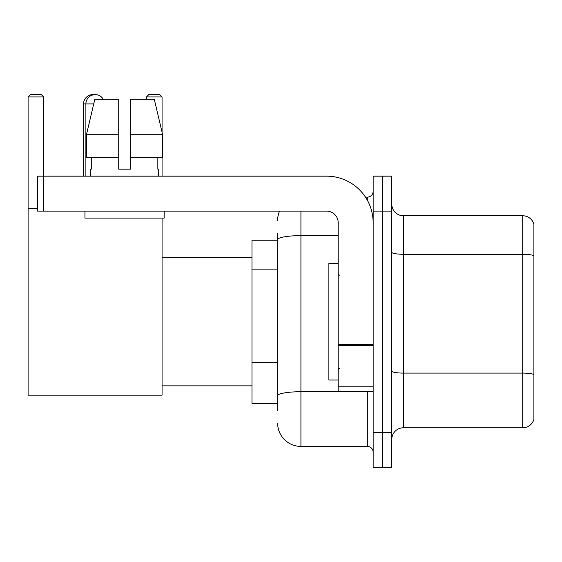 <?xml version="1.0" encoding="UTF-8"?>
<svg xmlns="http://www.w3.org/2000/svg" width="562" height="562" viewBox="0 0 562 562"><rect width="100%" height="100%" fill="white"/><g stroke="black" fill="none" stroke-linecap="round" stroke-linejoin="round"><path stroke-width="0.84" d="M277.621 262.117L277.621 233.237L277.621 240.227L251.994 240.227L251.994 403.312L277.621 403.312M277.621 410.302L277.621 233.237M300.923 211.108L300.923 446.418L367.316 446.418A5.824 5.824 0 0 1 373.147 452.241A5.824 5.824 0 0 0 367.316 446.418L367.316 391.665M373.147 432.438L373.147 467.387L382.462 467.387L382.462 432.438L382.462 467.387L391.784 467.387L391.784 432.438L382.462 432.438L382.462 211.108L382.462 432.438L373.147 432.438L373.147 211.108L382.462 211.108L382.462 176.159L382.462 211.108L391.784 211.108L391.784 432.438M391.784 211.108L391.784 176.159L373.147 176.159L373.147 211.108M365.462 197.129L367.316 197.129A5.824 5.824 0 0 0 373.147 191.305M277.621 399.821L277.621 369.29M277.621 220.423A23.295 23.295 0 0 1 279.567 211.108M300.923 446.418A23.295 23.295 0 0 1 277.621 423.116M391.784 439.428A11.647 11.647 0 0 1 403.432 427.78L522.716 427.78L522.716 215.766L403.432 215.766A11.647 11.647 0 0 1 391.784 204.118A11.647 11.647 0 0 0 403.432 215.766L403.432 427.78M533.9 224.154A11.647 11.647 0 0 0 522.716 215.766A11.647 11.647 0 0 1 533.9 224.154L533.9 419.392A11.647 11.647 0 0 1 522.716 427.78M130.377 169.169L118.73 169.169L130.377 169.169L118.73 169.169L130.377 169.169L130.377 99.277L154.276 99.277L162.551 134.22L162.551 157.522L130.377 157.522M162.067 96.945L146.457 96.945L148.782 94.613L159.734 94.613L162.067 96.945L162.067 132.154L162.551 134.22L130.377 134.22M83.548 176.159L83.548 103.935A9.322 9.322 0 0 1 94.037 94.69M85.881 176.159L85.881 103.935A9.322 9.322 0 0 1 103.267 99.277M162.067 218.098L162.067 395.163L28.1 395.163L28.1 96.945L30.432 94.613L41.377 94.613L43.71 96.945L28.1 96.945M43.71 176.159L43.71 96.945M28.1 208.776L37.654 208.776M162.067 157.522L162.067 176.159M146.457 96.945L146.457 99.277M373.147 391.665L338.198 391.665L338.198 344.562L373.147 344.562L373.147 222.756A46.597 46.597 0 0 0 326.55 176.159L43.478 176.159L43.478 211.108L326.55 211.108A11.647 11.647 0 0 1 338.198 222.756L338.198 344.562M43.478 211.108L37.654 211.108L37.654 176.159L43.478 176.159M118.73 134.22L118.73 157.522L118.73 134.22L86.555 134.22L94.83 99.277L118.73 99.277L118.73 169.169M90.77 169.169L91.276 169.169L90.77 169.169L90.77 176.159M158.336 169.169L157.831 169.169L158.336 169.169L158.336 176.159M157.831 157.522L157.831 169.169M91.276 169.169L91.276 157.522M84.946 211.108L84.946 218.098L164.16 218.098L164.16 211.108M118.73 157.522L86.555 157.522L86.555 134.22L94.83 99.277M162.551 157.522L162.551 134.22L154.276 99.277M338.198 263.529L328.875 263.529L328.875 380.017L338.198 380.017M277.621 269.107L251.994 269.107M277.621 362.3L251.994 362.3M369.339 391.665A5.824 1.012 0 0 1 367.316 391.728L300.923 391.728A23.295 4.046 180 0 0 277.621 395.774M277.621 239.679A23.295 4.046 180 0 1 300.923 235.633L338.198 235.633M367.316 200.198L367.316 197.129M533.9 255.724A11.647 2.023 180 0 0 522.716 254.27L403.432 254.27A11.647 2.023 -0 0 1 391.784 252.247M533.9 374.545A11.647 2.023 180 0 0 522.716 373.091L403.432 373.091A11.647 2.023 0 0 1 391.784 371.068M93.728 103.935L83.548 103.935M373.147 345.574L338.198 345.574M338.198 386.853L373.147 386.853M162.067 385.841L251.994 385.841M162.067 257.705L251.994 257.705M339.364 275.176L338.198 274.01M339.364 368.37L338.198 369.529"/></g></svg>
